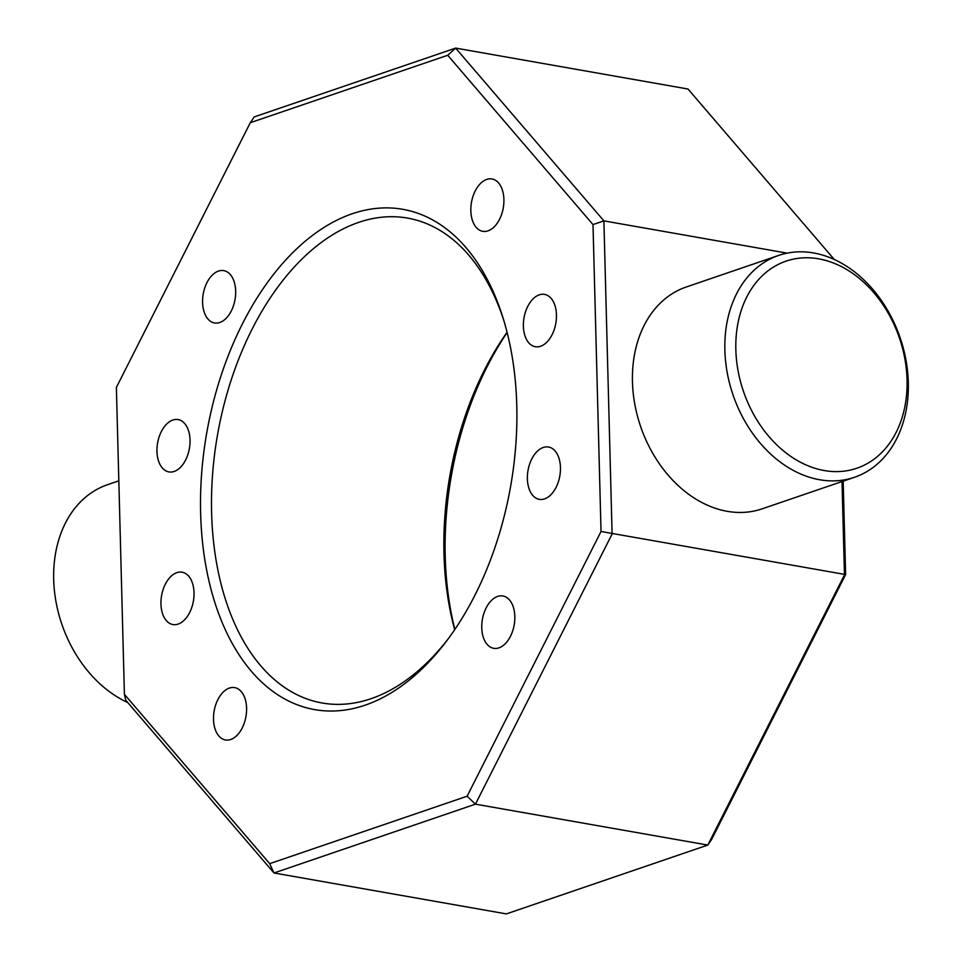 <?xml version="1.0" encoding="UTF-8"?>
<svg xmlns="http://www.w3.org/2000/svg" width="962" height="962" viewBox="0 0 962 962"><rect width="100%" height="100%" fill="white"/><g stroke="black" fill="none" stroke-linecap="round" stroke-linejoin="round"><path stroke-width="1.44" d="M507.142 332.551A254.004 154.281 -80 0 0 445.226 556.541A254.004 154.281 -80 0 0 454.858 629.449M454.689 629.701A246.188 149.531 100 0 1 443.975 553.799A246.188 149.531 100 0 1 507.07 332.251M200.637 513.467A254.004 154.281 100 0 1 322.727 228.247A254.004 154.281 100 0 1 503.27 318.687A254.004 154.281 100 0 1 516.774 405.459A254.004 154.281 100 0 1 446.476 641.161A254.004 154.281 100 0 1 286.929 700.156A254.004 154.281 100 0 1 200.637 513.467M504.1 321.416A246.188 149.531 -80 0 0 407.515 218.085A246.188 149.531 -80 0 0 211.616 512.878A246.188 149.531 -80 0 0 322.126 702.994A246.188 149.531 -80 0 0 448.196 638.864M118.819 480.844L107.516 484.716A117.232 88.324 71.1 0 0 53.692 579.497A117.232 88.324 71.1 0 0 127.766 702.561M735.846 349.615A109.415 82.431 71.1 0 0 824.218 470.538A109.415 82.431 71.1 0 0 907.058 379.762A109.415 82.431 71.1 0 0 818.674 258.838A109.415 82.431 71.1 0 0 735.846 349.615M908.308 382.503A117.232 88.324 -108.9 0 1 854.484 477.284A117.232 88.324 -108.9 0 1 724.867 350.204A117.232 88.324 -108.9 0 1 778.679 255.411A117.232 88.324 -108.9 0 1 908.308 382.503M556.457 314.911A26.575 16.138 -80 0 0 544.528 294.384A26.575 16.138 -80 0 0 523.388 326.202A26.575 16.138 -80 0 0 535.317 346.729A26.575 16.138 -80 0 0 556.457 314.911M560.461 467.532A26.575 16.138 -80 0 0 548.532 447.017A26.575 16.138 -80 0 0 527.38 478.835A26.575 16.138 -80 0 0 539.309 499.35A26.575 16.138 -80 0 0 560.461 467.532M514.826 616.486A26.575 16.138 -80 0 0 502.898 595.971A26.575 16.138 -80 0 0 481.758 627.789A26.575 16.138 -80 0 0 493.674 648.316A26.575 16.138 -80 0 0 514.826 616.486M246.585 708.14A26.575 16.138 -80 0 0 234.656 687.614A26.575 16.138 -80 0 0 213.504 719.432A26.575 16.138 -80 0 0 225.433 739.958A26.575 16.138 -80 0 0 246.585 708.14M194.023 592.724A26.575 16.138 -80 0 0 182.095 572.198A26.575 16.138 -80 0 0 160.955 604.028A26.575 16.138 -80 0 0 172.883 624.542A26.575 16.138 -80 0 0 194.023 592.724M190.031 440.091A26.575 16.138 -80 0 0 178.102 419.576A26.575 16.138 -80 0 0 156.962 451.394A26.575 16.138 -80 0 0 168.879 471.909A26.575 16.138 -80 0 0 190.031 440.091M235.666 291.137A26.575 16.138 -80 0 0 223.737 270.623A26.575 16.138 -80 0 0 202.585 302.441A26.575 16.138 -80 0 0 214.514 322.955A26.575 16.138 -80 0 0 235.666 291.137M503.908 199.495A26.575 16.138 -80 0 0 491.979 178.968A26.575 16.138 -80 0 0 470.839 210.798A26.575 16.138 -80 0 0 482.756 231.313A26.575 16.138 -80 0 0 503.908 199.495M778.679 255.411L686.279 286.989A117.232 88.324 71.1 0 0 632.455 381.77A117.232 88.324 71.1 0 0 762.072 508.862L854.484 477.284M250.288 122.715L116.378 387.433L124.411 694.336L269.697 863.66L467.123 796.211L601.034 531.493L593.001 224.591L447.715 55.267L250.288 122.715L254.196 116.931L455.651 48.1L603.895 220.875L612.097 534.042L475.444 804.16L273.99 872.979L506.349 913.9L707.804 845.069L844.456 574.963L842.015 481.553M269.697 863.66L273.99 872.979L125.745 700.204L124.411 694.336M467.123 796.211L475.444 804.16L707.804 845.069L711.712 839.285L845.622 574.567L601.034 531.493M593.001 224.591L603.895 220.875L787.108 253.138M834.234 259.439L688.01 89.021L455.651 48.1L447.715 55.267M843.181 481.156L845.622 574.567"/></g></svg>

